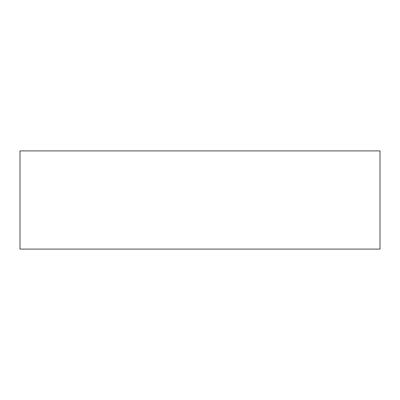 <?xml version="1.0" encoding="UTF-8"?>
<svg xmlns="http://www.w3.org/2000/svg" width="400" height="400" viewBox="0 0 400 400"><rect width="100%" height="100%" fill="white"/><g stroke="black" fill="none" stroke-linecap="round" stroke-linejoin="round"><path stroke-width="0.6" d="M20 150.91L380 150.91L380 249.09L20 249.09L20 150.91"/></g></svg>

